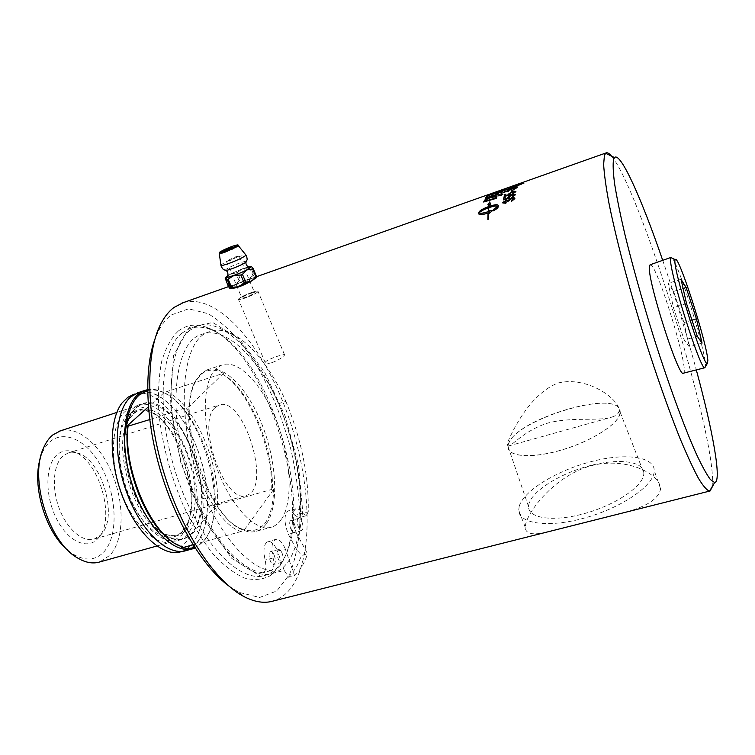 <?xml version="1.0" encoding="UTF-8"?>
<svg xmlns="http://www.w3.org/2000/svg" width="755" height="755" viewBox="0 0 755 755"><rect width="100%" height="100%" fill="white"/><g stroke="black" fill="none" stroke-linecap="round" stroke-linejoin="round"><path stroke-width="0.57" stroke-dasharray="3.77 2.83" d="M183.323 302.613C216.685 293.063 260.003 342.289 284.597 406.199C309.38 470.12 315.326 546.12 294.412 582.822C288.844 592.345 281.709 598.432 272.999 601.084M614.287 515.108C642.967 508.804 658.388 500.15 660.54 489.136L660.54 488.674C659.974 473.064 624.951 456.492 590.75 465.835C556.539 475.499 530.17 507.756 525.763 523.63L525.244 527.283C525.48 534.748 534.814 535.814 553.236 530.491M712.248 486.579L712.409 475.867C708.822 411.532 638.721 188.221 611.541 156.143M233.597 288.221L231.398 287.721L232.106 286.891C236.211 283.786 256.313 276.632 254.718 278.425L248.725 282.464M507.804 441.93C512.947 430.152 529.934 394.063 557.992 383.011C587.315 375.773 618.562 398.848 619.185 410.107L619.138 410.673C618.77 413.57 616.316 415.722 611.795 417.119C599.244 421.46 572.196 416.647 548.121 422.989C524.527 430.199 512.475 445.733 508.341 446.045L507.228 444.185L507.804 441.93M215.062 407.643C195.715 423.753 225.434 505.576 246.64 495.289C272.404 488.476 243.535 394.752 218.865 405.124L215.062 407.643M704.849 367.742L705.434 364.646C704.906 348.451 679.358 266.336 672.318 258.257M650.187 264.75C656.34 261.655 690.127 371.753 683.454 373.168M691.986 320.158L683.955 322.574L689.315 346.847L684.228 340.052L673.432 307.634L668.194 283.304L673.62 291.43L683.955 322.574M702.056 343.119L689.315 346.847M683.105 288.495L673.62 291.43M681.029 279.303L668.194 283.304M686.531 303.633L673.432 307.634M697.28 336.202L684.228 340.052M235.928 287.287C232.766 288.193 231.247 288.325 231.379 287.674L232.106 286.891C236.079 283.465 256.058 275.952 254.709 278.397L249.518 281.823M229.935 288.438L234.305 285.154L228.416 286.513M230.7 249.631L233.097 249.084L225.688 252.047L230.7 249.631M254.02 275.443L253 275.679L249.773 267.968L250.802 267.723L254.02 275.443L255.785 277.415L254.992 277.387L255.785 277.415M248.348 266.93L243.45 268.44L249.773 267.968M250.802 267.723L251.236 266.524M253 275.679L247.961 279.246L255.039 277.378M246.328 279.841L240.656 280.058L239.109 280.728L235.116 284.729L248.612 279.029M239.109 280.728L235.871 273.055L237.429 272.385L240.656 280.058M237.429 272.385L242.421 268.808L230.568 273.914L235.871 273.055M243.45 268.44L242.421 268.808M225.141 278.784L225.707 278.35L228.973 286.07M225.707 278.35L229.728 274.358L227.755 275.462M235.116 284.729L246.97 279.595M230.067 288.542L234.305 285.154M247.961 279.246L254.992 277.387M256.2 277.444L255.662 277.378M233.786 285.447L235.654 284.456M230.568 273.914L229.728 274.358M227.444 276.066C230.549 273.923 235.551 271.564 242.468 268.988L249.046 267.128M225.651 270.413L225.198 270.271C226.264 268.723 231.03 266.326 239.495 263.07C243.837 261.541 246.168 261.013 246.47 261.504M200.585 537.145C211.825 515.976 208.795 475.301 194.526 442.147C180.341 408.955 155.964 386.56 137.684 393.081L132.097 396.186L127.199 401.179C113.854 418.138 113.948 460.569 128.661 497.111C143.252 533.747 168.761 556.067 186.107 550.31C192.081 548.375 196.913 543.987 200.585 537.145M181.049 551.707C187.061 549.763 191.921 545.365 195.639 538.523C221.791 495.374 174.009 380.586 133.899 394.336M132.578 411.145L141.846 403.906C175.887 389.684 218.639 490.807 195.649 528C192.516 533.691 188.448 537.352 183.446 538.985C168.507 543.977 146.668 524.819 134.154 493.562C121.536 462.381 121.234 425.999 132.578 411.145M127.425 412.928C116.062 427.887 116.355 464.221 128.982 495.261C141.506 526.377 163.382 545.393 178.397 540.391C183.427 538.759 187.533 535.087 190.694 529.397C213.91 492.184 171.13 391.241 136.853 405.529L127.529 412.787M124.405 442.015C122.678 478.821 146.111 528.34 168.62 537.154C178.397 541.278 186.4 539.57 192.61 532.048C205.662 515.816 203.859 475.943 189.713 444.478C175.764 412.853 151.198 394.582 136.117 407.766L130.823 414.438L128.756 419.506C110.881 445.931 134.758 523.451 164.033 534.021C173.206 537.919 180.738 536.361 186.627 529.349C199.178 514.627 197.555 476.641 184.107 447.337C171.177 417.581 147.687 400.339 133.729 413.23L128.756 419.506C134.031 412.966 137.769 409.974 139.968 410.531C141.798 409.333 146.508 410.446 154.095 413.863C144.951 408.351 136.929 408.436 130.002 414.127C115.506 426.16 115.279 467.713 130.681 500.414C145.885 533.313 170.923 546.261 183.182 530.614L187.693 522.951C195.385 505.17 192.214 473.423 180.766 448.291C173.367 432.096 164.477 420.62 154.095 413.863L151.009 411.116C143.96 406.794 137.363 405.671 131.219 407.757L125.273 411.296C111.485 422.781 109.182 459.285 121.366 492.439C133.409 525.678 156.653 547.007 172.461 541.665L181.861 535.059L186.674 526.886C200.934 495.771 179.973 427.707 151.009 411.116M147.621 390.533C152.538 389.335 157.738 389.967 163.24 392.43L164.194 393.053L166.883 391.515L223.461 373.319L189.373 406.492L149.669 419.601M223.461 373.319C214.694 368.6 207.087 369.063 200.651 374.725L195.639 381.341C192.204 387.636 190.118 396.016 189.373 406.492M164.005 392.779L148.367 406.841M266.628 523.366C279.01 505.312 276.707 462.607 262.683 426.245C248.782 389.807 224.377 363.646 206.946 369.922L201.094 373.593L196.026 380.275C174.754 411.881 207.163 517.09 242.015 529.566C247.347 532.039 252.217 532.586 256.625 531.209C260.532 529.963 263.863 527.349 266.628 523.366M189.127 406.171C184.55 449.272 213.825 518.024 240.156 528.198L244.148 530.114C262.636 533.785 272.48 520.195 273.669 489.344L272.423 490.193C274.159 447.526 248.414 386.843 222.13 374.093M186.23 407.889C182.314 453.906 214.297 524.385 241.119 531.52L243.837 529.623M193.072 544.789L241.119 531.52M169.337 539.353L175.915 543.666L182.965 546.46L183.427 547.46M273.669 489.344L244.148 530.114M182.144 547.026L182.965 546.46M272.423 490.193L271.753 489.4L217.525 504.944L214.986 506.643L214.741 506.218L181.578 547.413M214.741 506.218C214.137 518.241 211.683 528.075 207.38 535.729C204.039 541.524 199.782 545.365 194.63 547.252M60.551 430.794C78.596 425.546 101.425 446.082 112.967 475.593C124.632 505.038 123.839 539.967 110.079 555.18L99.717 561.965M68.007 550.395L73.093 554.132C85.296 561.267 95.536 560.55 103.803 551.981C119.507 535.059 116.695 491.58 99.056 462.777C81.748 433.474 53.039 426.764 42.053 453.368L40.421 457.983M97.565 538.881L97.678 538.768C117.676 519.77 97.555 454.463 70.659 451.056C65.694 450.15 61.278 451.301 57.389 454.491C45.517 464.051 44.507 494.214 55.936 517.562C67.195 541.061 86.995 550.423 97.565 538.881M186.174 550.584C190.477 549.225 194.205 546.535 197.376 542.515C211.391 524.489 210.588 482.983 196.904 447.677C183.361 412.315 158.097 386.881 138.778 392.43M195.101 547.97L204.397 540.571L206.983 536.692C229.076 501.575 199.905 406.87 162.372 391.836C157.21 389.523 152.293 388.806 147.612 389.674M214.986 506.643C218.148 464.306 192.147 404.869 164.194 393.053M217.525 504.944C219.724 462.513 194.488 404.755 166.883 391.515M271.753 489.4C272.659 446.63 247.668 387.73 221.583 373.602M281.502 519.251C293.487 501.245 290.901 458.427 276.887 421.885C262.985 385.267 238.882 358.851 221.857 364.995L216.147 368.629C202.18 381.171 201.311 424.669 215.779 465.288C230.105 505.992 255.615 532.671 271.772 527.047C275.575 525.82 278.822 523.224 281.502 519.251M63.175 455.86C53.322 464.023 51.34 487.673 59.277 508.559C67.12 529.5 82.975 542.807 94.347 538.995L100.821 534.814C119.498 517.137 100.585 455.737 75.509 452.613L67.893 453.113L63.175 455.86M294.676 515.061C292.402 511.786 290.269 510.399 288.268 510.899C283.899 514.523 283.908 522.3 288.325 534.238L296.791 549.942L302.708 511.541L298.461 464.665L285.135 416.024L264.571 372.045L239.307 338.929L212.75 322.517L189.241 327.434L173.631 355.435L170.13 403.264L180.511 461.739L202.84 517.656L231.804 558.426L260.796 576.405L284.201 570.393L288.589 577.226L294.554 575.688L285.296 548.942L277.481 551.027C274.433 544.147 271.205 540.976 267.808 541.524C263.873 543.751 262.985 549.942 265.137 560.087C266.6 566.892 265.958 571.082 263.221 572.639L262.721 572.734C242.412 570.544 215.798 542.769 196.876 500.414C165.751 427.236 171.177 342.194 201.585 334.418C225.32 325.15 257.804 357.219 278.661 403.604C294.28 441.42 301.67 478.16 300.83 513.825L298.801 517.77L294.676 515.061L302.151 512.985C299.895 509.701 297.772 508.304 295.8 508.804C291.487 512.409 291.534 520.195 295.951 532.171L288.325 534.238M295.951 532.171L307.549 553.83L301.755 555.359L296.791 549.942M284.201 570.393L277.481 551.027M274.159 555.048C275.849 559.832 275.754 562.956 273.876 564.41C270.517 565.759 267.025 552.386 270.554 551.669C271.8 551.452 272.999 552.575 274.159 555.048M282.021 552.962C283.71 557.756 283.635 560.88 281.785 562.324C278.463 563.674 274.952 550.263 278.444 549.555C279.671 549.338 280.86 550.48 282.021 552.962M294.356 523.819C295.941 528.302 295.903 531.209 294.252 532.53C291.222 533.794 287.778 521.158 290.968 520.488C292.119 520.299 293.251 521.403 294.356 523.819M301.877 521.762C303.463 526.254 303.434 529.17 301.802 530.482C298.82 531.737 295.356 519.072 298.508 518.411C299.641 518.223 300.764 519.336 301.877 521.762M285.296 548.942C282.247 542.043 279.048 538.853 275.688 539.391C271.8 541.609 270.951 547.8 273.121 557.964C274.593 564.797 273.971 568.977 271.272 570.535L270.781 570.62C250.679 568.364 224.235 540.457 205.341 497.96C174.235 424.555 179.275 339.41 209.333 331.766C232.785 322.602 265.043 354.841 285.862 401.349L278.661 403.604M285.862 401.349C301.462 439.268 308.918 476.075 308.229 511.777L300.83 513.825M308.229 511.777L306.247 515.712L302.151 512.985M270.781 570.62L262.721 572.734M205.341 497.96L196.876 500.414M288.589 577.226L296.064 567.892L301.755 555.359M294.554 575.688C300.075 570.535 304.397 563.249 307.549 553.83M500.178 195.158L499.281 195.47L500.15 195.064M501.849 194.573L498.753 195.536L500.15 195.639L502.358 194.913L500.584 195.016L501.697 194.394L498.725 195.441L500.121 195.545L502.339 194.818L500.556 194.913L501.82 194.469M501.103 195.63L498.177 196.007L499.923 194.856L502.839 194.441L501.103 195.63L498.187 195.941L499.895 194.762L502.783 194.318L501.075 195.536M499.81 194.79L497.753 196.196L501.226 195.715L503.264 194.252L499.782 194.696L497.687 196.064L501.197 195.611L503.283 194.195L499.782 194.696M506.01 189.552L493.789 193.997L505.982 189.448M494.78 192.44L490.986 193.771L494.761 192.374M495.365 192.119L491.59 193.45M500.367 190.487L496.195 191.94L500.348 190.439M489.372 194.356L496.139 191.893M501.046 190.1L496.781 191.713M496.46 191.855L502.537 189.562M490.674 193.799L495.95 191.959M498.961 192.421L497.809 194.592L485.361 198.329M493.128 194.403L492.241 195.96M487.89 196.083L486.937 197.621M494.997 196.81L485.975 199.716M486.012 199.82L485.314 201.16M496.894 196.385L496.412 198.442L483.728 202.01M519.685 184.767L514.674 186.532L519.657 184.664M524.734 182.946L513.504 186.91L519.638 185.286L524.706 182.842L521.346 183.682L523.621 183.238L519.865 184.899L520.78 184.229L516.514 185.362L513.476 186.806L519.61 185.192L524.772 182.955M516.722 184.692L515.608 185.145M516.599 184.909L510.21 186.957L521.573 182.823M517.222 187.429L513.617 189.618M508.389 191.213L505.567 191.883L508.455 190.354L496.733 193.695L506.614 189.618L494.808 194.186L506.699 191.081L497.167 195.243L505.548 191.874M510.352 190.015L506.69 191.298M511.475 189.75L510.371 190.118M516.052 187.919L511.437 189.581M515.901 191.468L512.428 194.054M508.653 194.894L508.106 194.554M505.935 194.29L505.614 195.762M510.182 194.422L504.198 196.517M514.74 191.996L512.145 192.374L509.314 194.195M514.825 198.301L511.456 201.519M506.077 202.699L505.859 203.416L503.009 203.189M507.841 201.066L506.058 201.009L504.161 202.614M509.115 201.104L507.87 201.472M513.655 198.867L511.371 198.942L509.021 200.905M488.589 207.861C483.898 209.579 480.737 211.287 479.132 212.986M487.919 204.803L489.098 204.596M478.727 213.891C479.34 215.184 482.454 214.948 488.089 213.184M488.174 219.46L488.343 212.986M488.391 213.08L489.202 212.778M489.165 213.467L492.741 210.447M488.485 211.645L488.844 207.663M488.881 207.757C493.553 206.19 496.582 205.737 497.96 206.398M493.383 210.815L498.224 206.955L498.291 205.313M489.051 206.521L489.344 204.454M490.561 204.341L489.382 204.548M490.023 203.378L489.75 201.915M515.278 194.639L511.871 197.593M508.04 198.216L507.454 197.801M505.218 197.329L504.972 199.065M509.597 197.763L509.436 198.357L503.557 199.877M514.117 195.186L511.465 195.46L508.681 197.451M513.023 190.213L512.702 191.44L511.324 191.817M517.099 186.023L507.813 189.279M518.289 185.664L512.013 188.495L506.671 189.845M519.402 184.144L515.835 185.777M513.844 185.975L517.468 184.673M509.672 187.457L509.276 187.957M513.504 186.523L507.955 188.42M518.279 184.597L512.947 186.504M511.314 186.457L520.469 183.229M510.238 186.947L516.533 184.682M512.135 186.712L523.206 182.691L512.107 186.617M500.527 190.93L487.249 195.838M499.055 191.393L488.466 194.856L497.29 191.742M505.255 189.42L503.613 189.42L491.618 193.809L503.896 189.93L505.227 189.326L503.585 189.326L491.58 193.705L505.227 189.326M507.001 189.826L494.836 194.29L506.728 191.175L497.196 195.337L508.879 190.656L496.762 193.79L506.973 189.731M182.144 332.974C159.465 349.999 155.813 416.014 177.953 479.529C199.867 543.166 240.137 583.936 265.25 575.348C271.828 573.309 277.34 568.845 281.794 561.956L282.143 561.399C317.185 509.049 267.648 349.225 210.173 329.425C202.727 326.585 195.772 326.377 189.307 328.784L182.144 332.974M178.274 331.067C186.73 324.593 196.338 323.414 207.106 327.528C266.336 348.064 316.845 512.05 280.313 565.202L270.554 575.546C262.778 579.736 253.973 580.538 244.139 577.943C233.89 573.281 223.386 565.117 212.646 553.472C202.038 539.929 192.214 523.828 183.172 505.142C170.319 474.961 162.221 444.289 158.88 413.145C157.804 393.648 158.748 376.377 161.702 361.343C165.713 348.008 171.234 337.91 178.274 331.067M228.756 585.946L238.986 592.373L259.673 597.46L276.896 590.92L289.627 574.262C295.752 558.86 299.207 540.401 299.99 518.864C299.291 496.262 296.186 472.828 290.675 448.564C280.898 412.353 265.873 378.161 247.508 350.971C234.777 334.342 221.649 321.904 208.116 313.674L188.599 308.814L171.215 314.977C166.327 318.676 162.08 324.018 158.484 331.001L154.784 339.58M189.741 330.36C167.346 347.309 163.977 413.391 186.145 477.084C208.097 540.891 248.121 581.869 272.942 573.347C279.624 571.261 285.182 566.627 289.609 559.436C307.445 529.84 302.651 465.259 281.445 411.013C260.428 356.719 223.716 316.392 196.819 326.188L189.741 330.36M662.711 260.333C675.093 296.441 686.286 332.974 696.308 369.903M519.195 506.388L518.713 510.172C518.694 523.876 548.564 528.217 585.323 517.798C622.082 507.558 654.16 485.323 654.245 471.092L654.255 470.648C654.236 455.85 623.319 452.755 589.4 462.107C555.472 471.271 523.451 491.08 519.195 506.388M643.807 473.819L643.826 472.941C643.43 460.116 615.08 457.992 585.068 467.024C555.038 475.877 528.509 494.034 528.547 506.586C528.179 518.43 553.509 522.243 584.71 513.494C615.91 504.906 643.468 486.05 643.807 473.819M619.978 413.042C619.1 423.564 592.147 440.977 562.041 449.838C531.926 458.832 507.69 456.888 508.209 446.781C506.246 422.234 621.988 385.909 620.025 412.485L619.978 413.042M620.119 412.994L620.166 412.239C621.648 387.324 514.476 418.968 508.53 444.242L508.077 446.63C507.266 456.879 531.454 458.974 561.739 449.98C592.024 441.128 619.242 423.593 620.119 412.994M257.502 292.062L258.04 291.421C258.012 290.675 255.841 291.043 251.509 292.506C244.29 295.214 239.92 297.451 238.391 299.225L238.401 299.414C238.599 300.962 254.586 294.809 257.502 292.062M251.519 292.534C243.639 295.516 239.278 297.81 238.429 299.424C238.665 301.085 256.379 294.054 257.88 291.694C258.436 290.637 256.313 290.92 251.519 292.534M250.386 293.487C253.208 292.534 254.624 292.298 254.633 292.78C253.652 293.931 250.783 295.394 246.036 297.177C243.223 298.121 241.817 298.357 241.808 297.876C242.799 296.724 245.658 295.262 250.386 293.487M230.511 260.305L226.33 261.221L235.041 256.974L239.241 256.058L230.511 260.305M272.036 362.608C277.774 360.352 281.794 358.03 284.107 355.652L284.597 354.925C285.928 352.981 265.137 359.814 265.184 362.56C265.42 363.816 267.704 363.834 272.036 362.608M232.323 247.319L225.009 250.349M227.255 249.093L229.841 248.027M238.533 245.432L232.37 247.111C225.368 249.801 220.998 251.896 219.271 253.397L219.299 253.623M220.97 265.42L220.922 265.099C223.131 263.08 228.746 260.352 237.759 256.908L245.743 254.822M273.121 557.964L265.137 560.087M508.341 446.045L611.795 417.119M233.097 249.084L232.361 247.3M224.99 250.377L225.688 252.047L226.509 249.943M230.973 248.093L233.106 249.056M182.257 551.367L186.107 550.31M135.051 393.95L137.684 393.081M178.397 540.391L183.446 538.985M136.853 405.529L141.846 403.906M240.156 528.198L242.015 529.566M195.639 381.341L196.026 380.275M175.915 543.666L177.604 544.997M73.093 554.132L77.048 557.652M42.053 453.368L43.384 448.347M156.842 546.025L172.461 541.665M116.827 412.447L131.219 407.757M168.62 537.154L164.033 534.021C171.951 536.078 176.642 536.182 178.114 534.351C180.256 534.181 183.446 530.378 187.693 522.951L186.674 526.886M192.166 548.932L193.318 548.621M163.24 392.43L162.372 391.836M207.38 535.729L206.983 536.692M256.625 531.209L271.772 527.047M206.946 369.922L221.857 364.995M94.347 538.995L246.64 495.289M67.893 453.113L218.865 405.124M75.509 452.613L70.659 451.056M100.821 534.814L97.678 538.768M295.8 508.804L288.268 510.899M278.444 549.555L270.554 551.669M281.785 562.324L273.876 564.41M298.508 518.411L290.968 520.488M301.802 530.482L294.252 532.53M306.247 515.712L298.801 517.77M275.688 539.391L267.808 541.524M271.272 570.535L263.221 572.639M209.333 331.766L201.585 334.418M500.556 190.402L501.99 189.892M228.491 286.626L256.445 276.726M210.173 329.425L207.106 327.528M281.794 561.956L280.313 565.202M265.25 575.348L272.942 573.347M189.307 328.784L196.819 326.188M238.986 592.373L244.903 597.054M158.484 331.001L160.787 323.942M660.54 488.674L654.255 470.648M525.235 527.283L518.713 510.172M620.025 412.485L619.185 410.107M508.209 446.781L507.218 444.185M508.077 446.63L528.547 506.586M620.166 412.239L643.826 472.941M226.33 261.221L241.808 297.876M239.241 256.058L254.633 292.78M284.597 354.925L258.04 291.421M265.184 362.56L238.391 299.225"/><path stroke-width="1.13" d="M492.958 194.648L492.203 195.856L496.554 194.497L497.658 192.733L499.074 192.27L497.772 194.488L485.248 198.367L486.616 196.385L488.013 195.932L486.899 197.517L490.778 196.3L491.835 194.705L492.958 194.648M709.568 491.099L272.999 601.084C264.618 603.528 255.256 602.188 244.903 597.054C216.128 582.766 182.568 533.417 164.184 473.687C145.772 413.966 145.441 353.283 160.787 323.942C164.524 316.723 168.931 311.211 174.018 307.427L183.323 302.613M611.541 156.143C609.191 153.331 607.331 152.274 605.963 152.963L604.434 155.228L603.632 164.392C604.17 173.848 605.935 186.73 608.936 203.038C615.938 238.202 629.057 288.117 644.723 338.419C656.878 376.603 668.59 409.805 679.859 438.042C686.89 454.916 693.09 468.336 698.451 478.321C703.235 486.173 706.944 490.439 709.596 491.099L712.248 486.579M518.062 185.768L506.643 189.807L512.938 186.966L518.062 185.768M248.725 282.464C242.921 285.541 237.882 287.466 233.597 288.221M496.828 196.838L496.375 198.348L483.653 202.029L484.559 200.122L490.023 197.432C494.242 196.026 496.516 195.639 496.847 196.272L496.828 196.838M517.194 187.551L513.589 189.628L516.052 187.929L513.919 188.24L506.699 191.26L508.53 191.062L508.124 191.525L505.529 191.732L514.061 187.91L517.194 187.551M515.891 191.666L512.39 194.073L514.74 192.034L512.107 192.28L509.285 193.997L510.248 194.318L509.974 194.837L504.132 196.536L504.633 194.639L505.973 194.167L505.576 195.668L508.615 194.79L508.068 194.309L512.107 191.855L514.74 191.175L515.891 191.666M514.853 198.612L511.418 201.425L511.277 200.839L513.664 198.961L511.324 198.839L507.832 201.377L506.02 200.915L504.113 202.378L506.133 202.576L505.812 203.321L502.943 202.802L506.124 200.283L508.398 200.141L511.371 198.216C513.834 197.555 514.995 197.65 514.853 198.499L514.853 198.612M493.326 210.834L493.43 209.428L497.923 206.304C496.545 205.643 493.515 206.096 488.844 207.663L488.447 211.56L489.315 210.598L492.741 210.447L489.127 213.372L489.165 212.684L488.343 212.986L488.126 219.375L488.051 213.089C482.417 214.864 479.293 215.099 478.689 213.797L478.849 212.344C479.614 210.636 482.907 208.691 488.721 206.53L489.061 204.501L487.881 204.709L489.75 201.915L490.523 204.246L489.344 204.454L489.013 206.426C494.629 204.577 497.724 204.246 498.309 205.445L498.187 206.861C497.998 207.889 496.375 209.21 493.326 210.834M515.288 194.884L511.833 197.499L514.117 195.243L511.428 195.366L508.644 197.225L509.644 197.659L509.389 198.254L503.5 199.896L503.887 197.687L505.237 197.206L504.925 198.961L508.002 198.121L507.407 197.517L511.399 194.856L514.07 194.233L515.288 194.884M513.07 190.09L512.664 191.345L511.239 191.845L511.663 190.59L513.07 190.09M672.318 258.257L671.035 257.398L670.572 259.107C669.1 271.12 700.593 370.979 704.792 367.732L705.01 367.694M704.849 367.742L683.454 373.168C679.132 379.727 646.959 279.133 649.423 266.534L650.187 264.75M696.44 318.827L702.056 343.119L697.28 336.202L686.531 303.633L681.029 279.303L686.153 287.551L696.44 318.827L691.986 320.158M686.153 287.551L683.105 288.495M707.841 360.673L707.275 363.532C702.943 366.184 670.789 261.787 675.281 259.673C678.009 252.708 707.19 343.487 707.841 360.673M249.518 281.823L235.928 287.287M256.143 277.576L250.575 281.549L239.694 286.258L229.935 288.438M244.148 282.861L245.743 282.172L242.44 274.31L240.845 274.999L244.148 282.861L239.024 286.485L250.575 281.549M240.845 274.999L234.399 275.471L246.479 270.262L242.44 274.31M245.743 282.172L251.104 281.256M252.453 280.549L256.455 276.339L253.199 268.535L252.661 268.959L255.926 276.774M252.661 268.959L247.329 269.818L251.434 266.591L253.199 268.535M246.479 270.262L247.329 269.818M251.434 266.591L248.348 266.93M229.954 288.504L228.416 286.513L225.122 278.095L233.361 275.839L227.264 279.718L230.568 287.532L231.587 287.296L228.274 279.473M227.755 275.462L225.443 277.642M230.351 288.693L230.568 287.532M227.264 279.718L225.613 277.717M231.587 287.296L238.023 286.834L230.237 288.627M239.694 286.258L239.024 286.485M238.023 286.834L237.372 287.079M256.115 277.651L251.915 280.822M256.455 276.339L256.2 277.444M233.361 275.839L234.399 275.471M249.046 267.128L249.896 267.119L249.48 268.167C244.922 271.979 221.734 280.284 227.444 276.066C228.312 276.509 228.321 271.007 225.651 270.413M246.47 261.504L245.828 262.249C242.572 264.958 225.273 271.687 225.198 270.281L223.461 269.384C223.697 270.167 220.913 266.591 220.97 265.42M133.899 394.336L127.84 397.281L122.14 402.84C108.673 419.818 108.682 462.202 123.395 498.677C137.986 535.248 163.59 557.492 181.049 551.707L182.257 551.367M130.823 414.438C126.915 421.347 124.773 430.539 124.405 442.015M148.367 406.841L126.236 426.726C127.944 411.683 132.314 401.084 139.345 394.912L147.621 390.533M149.669 419.601L126.236 426.726M128.029 426.528C123.122 468.628 150.226 532.313 177.604 544.997L183.427 547.46L193.072 544.789M127.718 425.858C122.574 463.098 144.035 521.11 169.337 539.353M194.63 547.252C190.628 548.659 186.277 548.715 181.578 547.413L182.144 547.026M156.842 546.025L99.717 561.965C92.733 564.07 85.173 562.635 77.048 557.652C48.716 541.75 29.2 478.387 43.384 448.347C45.828 442.505 49.009 438.004 52.916 434.852L60.551 430.794M40.421 457.983C31.417 484.965 45.677 532.822 68.007 550.395M138.778 392.43L131.077 396.668C115.015 409.701 112.221 452.604 126.547 491.986C140.713 531.463 167.921 556.737 186.174 550.584L192.166 548.932M147.612 389.674L144.62 390.505L138.174 394.327C122.282 407.322 119.649 450.282 133.984 489.759C148.159 529.34 175.236 554.736 193.318 548.621L195.101 547.97M494.761 192.374L495.374 192.157M490.958 193.695L494.752 192.336M491.59 193.45L490.948 193.676M500.348 190.439L501.046 190.1M496.139 191.893L500.329 190.392M496.752 191.61L495.95 191.959M502.547 189.581L490.674 193.799M492.203 195.856L496.592 194.601L497.696 192.827L498.961 192.421M486.899 197.517L490.816 196.404L491.873 194.809L493.128 194.403M485.361 198.329L486.645 196.479L487.89 196.083M485.276 201.066L495.129 198.291L494.959 196.715L489.721 197.933L485.975 199.716L485.276 201.066L495.082 198.197M495.129 198.291L495.346 197.008M483.728 202.01L484.597 200.226L490.061 197.536C493.855 196.14 496.139 195.753 496.884 196.376L496.847 196.272M515.608 185.145L516.722 184.692M517.241 184.399L515.174 185.296L517.241 184.399M505.548 191.874L508.927 189.939L517.222 187.429M506.728 191.393L508.389 191.213M513.617 189.618L516.052 187.919M508.106 194.554L512.145 191.949L515.901 191.468M505.576 195.668L508.615 194.79M504.198 196.517L504.67 194.733L505.935 194.29M509.314 194.195L510.182 194.422M512.428 194.054L514.74 191.996M503.009 203.189L502.981 202.897C502.264 202.765 503.321 201.925 506.161 200.377L508.445 200.235L511.409 198.31L514.825 198.301M504.161 202.614L506.077 202.699M511.437 201.425L513.655 198.867M488.145 211.664L488.192 211.749C483.483 213.278 480.463 213.693 479.132 212.986L479.085 212.891C480.425 213.599 483.445 213.184 488.145 211.664L488.551 207.767C483.851 209.484 480.699 211.192 479.085 212.891M488.192 211.749L488.551 207.767M488.721 206.53L489.061 204.501M488.759 206.625C482.945 208.795 479.651 210.73 478.887 212.438L478.689 213.797M487.872 219.394L488.051 213.089M489.174 213.335L489.165 212.684M492.609 210.56L489.315 210.598M489.363 210.692L489.268 211.258M489.306 211.353L488.447 211.56M493.383 210.815L493.468 209.522L497.923 206.304M498.291 205.313C497.3 204.397 494.223 204.803 489.051 206.521L489.013 206.426M490.495 204.246L490.023 203.378M489.75 202.104L488.023 204.68M507.454 197.801L511.437 194.96L515.278 194.639M504.925 198.961L508.002 198.121M503.557 199.877L503.925 197.782L505.218 197.329M508.681 197.451L509.597 197.763M511.862 197.489L514.117 195.186M511.324 191.817L511.692 190.685L513.023 190.213M507.841 189.401L517.128 186.098M506.671 189.845L518.26 185.541M517.468 184.673L519.402 184.144M511.824 186.91L513.844 185.975M509.238 187.853L518.458 184.248L515.74 185.805L518.279 184.541L508.606 187.721L512.173 186.872M507.955 188.42L509.672 187.457M512.975 186.542L513.504 186.523M515.835 185.777L518.279 184.597M511.314 186.457L520.403 183.238M521.554 182.852L510.172 186.862M497.29 191.742L500.442 190.883L496.016 192.94L487.041 195.904L499.017 191.393L488.74 194.564L500.49 190.836M487.249 195.838L499.055 191.393M154.784 339.58C143.884 369.337 145.621 421.111 160.843 471.922C176.085 522.715 203.189 567.052 228.756 585.946M696.308 369.903C712.88 430.945 722.139 482.077 714.608 482.549L710.361 479.51C706.557 474.319 701.81 465.656 696.129 453.529C684.077 426.566 668.232 383.276 653.103 335.333C641.703 298.461 632.18 264.344 624.555 232.974C620.1 213.703 616.788 197.338 614.617 183.88C613.126 172.338 612.777 164.213 613.541 159.494L614.504 157.559C620.459 151.368 641.797 199.263 662.711 260.333M228.293 248.404C220.054 251.925 228.642 249.707 232.266 247.376L228.614 248.272M225.009 250.349L227.255 249.093M229.841 248.027L232.323 247.319M231.653 246.555C236.362 244.894 238.061 244.62 236.74 245.734C231.615 248.631 226.264 250.839 220.696 252.349C219.394 251.915 223.046 249.98 231.653 246.555M245.743 254.822L237.787 245.016C239.326 244.375 232.502 245.752 224.235 249.66C216.581 253.982 220.856 251.236 219.271 253.397C219.101 254.001 221.177 253.529 225.5 251.991L238.099 246.196L238.533 245.432M249.896 267.119C248.489 268.572 244.695 263.495 246.281 261.853L247.017 259.871C247.574 260.532 246.498 254.831 245.951 255.096L245.215 255.86C241.883 258.078 236.466 260.598 228.982 263.41C223.404 265.373 220.715 265.93 220.922 265.099L219.299 253.623M714.608 482.549L710.077 490.976M650.074 264.788L671.035 257.398M675.281 259.673L670.855 257.568M707.275 363.532L704.792 367.732M232.361 247.3L232.219 247.395C230.681 248.669 222.244 251.321 224.83 250.32L224.99 250.377M255.917 278.123L256.426 276.896M226.509 249.943C227.708 248.225 229.199 247.612 230.973 248.093M132.701 394.733L135.051 393.95M59.437 431.162L116.827 412.447M137.58 392.827L144.62 390.505M181.294 303.34L228.491 286.626M256.445 276.726L489.334 194.262M501.962 189.788L605.963 152.963M496.158 191.845L500.518 190.298M614.504 157.559L605.538 153.265"/></g></svg>
